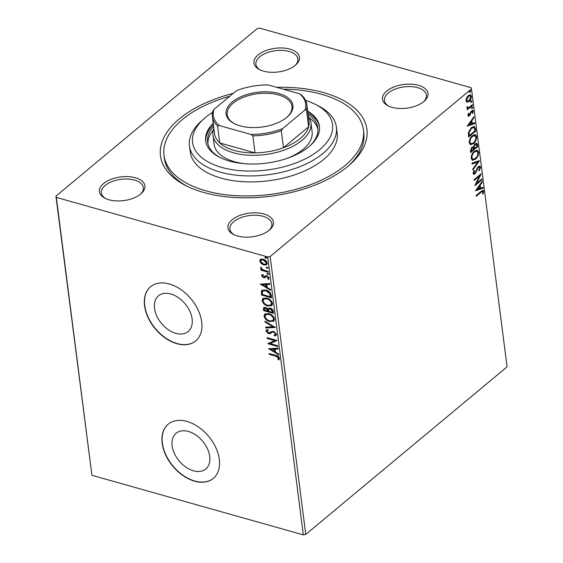 <?xml version="1.0" encoding="UTF-8"?>
<svg xmlns="http://www.w3.org/2000/svg" width="563" height="563" viewBox="0 0 563 563"><rect width="100%" height="100%" fill="white"/><g stroke="black" fill="none" stroke-linecap="round" stroke-linejoin="round"><path stroke-width="0.84" d="M276.658 87.328A104.056 54.118 172.7 0 1 323.69 92.621A104.056 54.118 172.7 0 1 349.75 164.755A104.056 54.118 172.7 0 1 203.707 192.483A104.056 54.118 172.7 0 1 186.022 185.727A104.056 54.118 172.7 0 1 233.216 93.359M348.455 165.881A100.524 52.289 -7.3 0 0 363.797 132.762L363.409 129.779A100.524 52.289 172.7 0 1 312.43 183.939A100.524 52.289 172.7 0 1 205.741 190.794A100.524 52.289 172.7 0 1 163.988 155.325A100.524 52.289 172.7 0 1 229.767 96.238M135.373 177.767A22.928 11.922 172.7 0 1 141.116 193.658A22.928 11.922 172.7 0 1 108.933 199.774A22.928 11.922 172.7 0 1 105.042 198.282A22.928 11.922 172.7 0 1 105.232 182.306A22.928 11.922 172.7 0 1 135.373 177.767M140.44 194.228A21.162 11.007 -7.3 0 0 143.34 187.57A21.162 11.007 -7.3 0 0 134.55 180.104A21.162 11.007 -7.3 0 0 112.086 181.546A21.162 11.007 -7.3 0 0 101.354 192.954A21.162 11.007 -7.3 0 0 105.83 198.662M289.924 49.129A22.928 11.922 172.7 0 1 295.666 65.019A22.928 11.922 172.7 0 1 263.484 71.128A22.928 11.922 172.7 0 1 259.592 69.643A22.928 11.922 172.7 0 1 259.782 53.668A22.928 11.922 172.7 0 1 289.924 49.129M294.991 65.582A21.162 11.007 -7.3 0 0 297.89 58.932A21.162 11.007 -7.3 0 0 289.093 51.465A21.162 11.007 -7.3 0 0 266.637 52.908A21.162 11.007 -7.3 0 0 255.905 64.309A21.162 11.007 -7.3 0 0 260.38 70.016M418.464 85.33A22.928 11.922 172.7 0 1 424.206 101.227A22.928 11.922 172.7 0 1 392.031 107.336A22.928 11.922 172.7 0 1 388.132 105.844A22.928 11.922 172.7 0 1 388.322 89.869A22.928 11.922 172.7 0 1 418.464 85.33M423.538 101.79A21.162 11.007 -7.3 0 0 426.43 95.14A21.162 11.007 -7.3 0 0 417.64 87.673A21.162 11.007 -7.3 0 0 395.177 89.116A21.162 11.007 -7.3 0 0 384.445 100.517A21.162 11.007 -7.3 0 0 388.92 106.224M263.913 213.968A22.928 11.922 172.7 0 1 269.656 229.866A22.928 11.922 172.7 0 1 237.48 235.974A22.928 11.922 172.7 0 1 233.582 234.489A22.928 11.922 172.7 0 1 233.772 218.514A22.928 11.922 172.7 0 1 263.913 213.968M268.987 230.429A21.162 11.007 -7.3 0 0 271.88 223.778A21.162 11.007 -7.3 0 0 263.09 216.312A21.162 11.007 -7.3 0 0 240.626 217.754A21.162 11.007 -7.3 0 0 229.894 229.155A21.162 11.007 -7.3 0 0 234.37 234.862M193.454 470.788A23.21 15.349 -129.8 0 0 205.784 468.965A23.21 15.349 -129.8 0 0 207.43 448.683A23.21 15.349 -129.8 0 0 188.415 431.462A23.21 15.349 -129.8 0 0 176.085 433.285A23.21 15.349 -129.8 0 0 174.446 453.567A23.21 15.349 -129.8 0 0 193.454 470.788M175.846 333.331A23.21 15.349 -129.8 0 0 188.176 331.508A23.21 15.349 -129.8 0 0 189.815 311.233A23.21 15.349 -129.8 0 0 170.807 294.006A23.21 15.349 -129.8 0 0 158.477 295.828A23.21 15.349 -129.8 0 0 156.838 316.11A23.21 15.349 -129.8 0 0 175.846 333.331M176.951 343.719A35.272 23.329 -129.8 0 0 195.692 340.946A35.272 23.329 -129.8 0 0 198.19 310.129A35.272 23.329 -129.8 0 0 169.294 283.956A35.272 23.329 -129.8 0 0 150.56 286.729A35.272 23.329 -129.8 0 0 148.062 317.546A35.272 23.329 -129.8 0 0 176.951 343.719M150.659 286.644A35.272 23.329 -129.8 0 0 148.301 317.462A35.272 23.329 -129.8 0 0 177.155 343.55A35.272 23.329 -129.8 0 0 195.79 340.861M194.559 481.175A35.272 23.329 -129.8 0 0 213.3 478.402A35.272 23.329 -129.8 0 0 215.798 447.585A35.272 23.329 -129.8 0 0 186.902 421.413A35.272 23.329 -129.8 0 0 168.168 424.185A35.272 23.329 -129.8 0 0 165.67 455.003A35.272 23.329 -129.8 0 0 194.559 481.175M168.267 424.101A35.272 23.329 -129.8 0 0 165.909 454.918A35.272 23.329 -129.8 0 0 194.763 481.006A35.272 23.329 -129.8 0 0 213.398 478.318M466.804 102.114L466.009 100.756L466.593 97.878L468.339 95.555L470.45 94.851L471.393 96.273C471.344 98.518 470.577 100.249 469.099 101.453L466.952 102.163M467.163 108.209L467.93 108.356L466.896 107.674L466.994 106.914L468.817 107.484L472.371 104.669L472.47 105.471L467.269 109.799L467.17 108.997L467.93 108.356L467.41 108.335M467.55 107.273L466.98 107.111L467.55 107.273M467.895 115.45L468.437 113.283L468.944 113.381L468.529 114.866L469.324 115.063L470.809 111.601L472.73 110.271L473.293 111.115L472.807 113.353L472.266 113.297L472.667 111.734L471.71 111.453L469.458 115.844L468.395 116.217L467.895 115.45M467.952 114.648L469.324 115.063M472.667 111.734L471.132 111.291L470.661 111.889L471.238 112.051M475.439 128.653L475.756 131.08L468.634 137.006L468.374 132.72L471.463 127.534L474.271 126.464L475.439 128.653L474.869 128.491L475.179 130.919L475.756 131.08M477.748 146.633L470.626 152.559L470.436 151.081L471.893 147.203L473.532 146.922L475.144 143.755L476.678 143.241L477.48 144.543L477.748 146.633L477.178 146.471L470.555 151.982M479.549 160.715L472.864 169.991L472.751 169.111L477.825 162.074L472.097 164.03L471.984 163.15L479.324 160.652M481.886 178.95L481.991 179.752L474.869 185.677L479.507 176.029L474.201 180.449L474.095 179.646L481.217 173.721L476.587 183.355L481.886 178.95M482.941 191.92C482.463 191.223 481.801 191.357 480.964 192.328L476.228 196.269L476.122 195.467L480.929 191.462L483.054 190.329L483.666 191.3L483.103 193.961L482.505 194.01L482.941 191.92L482.005 191.251M471.477 88.94L507.08 366.837L305.758 534.407L303.309 534.85L91.931 475.313L55.92 196.163L257.242 28.593L259.691 28.15L471.069 87.687L471.477 88.94L270.156 256.51L305.758 534.407M475.524 190.773L482.195 181.363L482.308 182.236L480.162 185.213L480.542 188.148L482.955 187.324L483.068 188.197L475.524 190.773M480.584 167.197L479.324 170.842L478.881 170.483L479.859 167.858L479.352 167.098L478.466 167.401L474.989 173.854L473.729 174.305L473.089 173.369L474.039 170.343L474.56 170.61L473.821 172.771L474.173 173.313L473.251 172.609L474.862 173.073L478.374 166.592L479.831 166.113L480.584 167.197L480.007 167.035L479.556 169.266M475.454 159.223L472.512 160.272L471.175 158.393C471.259 155.261 472.329 152.862 474.391 151.208L477.318 150.194L478.649 152.101C478.55 155.198 477.487 157.577 475.454 159.223L472.223 160.159M473.462 143.671L470.52 144.719L469.183 142.84C469.268 139.708 470.337 137.309 472.399 135.655L475.327 134.641L476.657 136.549C476.558 139.645 475.496 142.024 473.462 143.671L470.232 144.607M467.248 126.147L473.912 116.731L474.025 117.611L471.885 120.581L472.258 123.522L474.679 122.699L474.792 123.571L467.248 126.147M471.555 106.935L472.23 107.111L471.724 108.272L472.294 108.434L471.618 108.258L472.125 107.097L472.807 107.273L472.294 108.434L471.618 108.258M470.767 100.763L471.442 100.946L470.935 102.107L471.505 102.269L470.83 102.093L471.337 100.925L472.012 101.101L471.505 102.269L470.83 102.093M469.479 90.713L470.154 90.889L469.648 92.05L470.218 92.212L469.542 92.036L470.049 90.868L470.724 91.044L470.218 92.212L469.542 92.036M261.183 263.533L259.691 261.021L260.62 259.198L263.118 259.149C265.187 259.712 266.566 261.042 267.256 263.153L266.742 264.737L263.871 265.046L261.183 263.533L261.584 263.195L260.099 260.683L259.691 261.021M260.212 259.452L260.62 259.198M268.291 272.239L260.986 270.177L260.887 269.374L261.964 269.677L260.578 267.939L260.746 267.397L263.21 269.909L268.192 271.429L268.291 272.239M267.643 278.72L268.269 277.833L266.968 276.517L266.292 276.51L264.779 277.848L263.688 277.791L261.577 275.715L262.414 274.455L263.104 275.11L262.464 275.919L263.547 276.975L265.729 275.645L266.827 275.701L269.156 277.995L268.375 279.368L267.643 278.72L268.164 278.326M262.006 274.723L262.414 274.455M263.104 275.11L262.464 275.919M264.188 276.968L265.729 275.645M268.748 279.157L268.375 279.368L268.783 279.03L268.101 278.425M268.051 278.382L268.678 277.489L267.376 276.18L266.7 276.173L264.779 277.848L265.187 277.51L263.688 277.791M271.26 295.42L271.577 297.848L261.577 295.033L261.415 291.057L261.957 290.29L265.877 290.036C268.748 290.733 270.543 292.528 271.26 295.42M273.569 313.401L263.568 310.586L263.716 307.546L265.546 307.391L267.798 308.974L268.248 308.235L270.149 308.045C271.795 308.517 272.851 309.608 273.301 311.311L273.569 313.401M275.37 327.483L265.799 328.018L265.694 327.138L272.949 326.73L265.039 322.05L264.927 321.177L275.37 327.483M277.707 345.717L277.812 346.519L267.812 343.704L274.596 340.573L267.144 338.476L267.038 337.673L277.038 340.488L270.268 343.62L277.707 345.717M275.821 356.168L269.17 354.296L269.065 353.494L275.821 355.394C277.594 355.584 278.84 356.548 279.565 358.293L278.664 359.94L277.841 359.321L278.544 358.012L275.821 356.168L276.229 355.83L269.578 353.958L269.17 354.296M278.974 359.715L278.664 359.94L279.072 359.602L278.249 358.983L277.841 359.321M303.309 534.85L267.714 256.953L56.335 197.416L91.931 475.313M268.467 348.8L278.016 348.131L278.129 349.004L275.061 349.18L275.441 352.114L278.776 354.092L278.889 354.964L268.635 348.652M275.342 334.513L275.863 333.613L273.984 331.677L273.034 331.663L270.001 333.711L268.53 333.697L265.961 331.171L266.341 330.108L267.39 329.629L268.087 330.432L266.989 331.466L268.389 332.881L273.491 331.213L276.475 334.183L276.053 335.407L274.596 335.921L274.005 335.126L275.173 334.696L275.462 333.958L273.576 332.015L272.633 332.001L271.028 333.043M267.474 330.657L266.989 331.466M269.614 332.754L270.571 331.973M269.846 321.656C267.003 320.917 265.067 319.094 264.04 316.195L264.765 314.006L268.769 313.598C271.619 314.351 273.541 316.181 274.54 319.094L273.822 321.241L270.254 321.318C267.411 320.579 265.476 318.757 264.448 315.857L264.04 316.195M267.854 306.103C265.011 305.364 263.076 303.541 262.048 300.642L262.766 298.453L266.778 298.045C269.628 298.798 271.549 300.628 272.548 303.541L271.83 305.688L268.262 305.765C265.419 305.019 263.484 303.204 262.457 300.304L262.048 300.642M260.183 284.167L269.74 283.499L269.846 284.378L266.785 284.547L267.158 287.489L270.5 289.459L270.613 290.339L260.359 284.026M269.072 273.815L267.918 274.589L266.996 273.681L267.742 273.245L268.664 274.153L267.918 274.589L268.664 274.153M268.319 274.244L267.404 273.344L266.996 273.681L267.742 273.245M268.277 267.643L267.122 268.417L266.208 267.516L266.953 267.08L267.875 267.981L267.122 268.417L267.875 267.981M267.531 268.079L266.616 267.172L266.208 267.516L266.953 267.08M266.989 257.587L265.835 258.361L264.92 257.46L265.666 257.024L266.588 257.924L265.835 258.361L266.588 257.924M266.243 258.023L265.328 257.115L264.92 257.46L265.666 257.024M55.92 196.163L56.335 197.416M267.714 256.953L270.156 256.51M163.988 155.325L164.375 158.316A100.524 52.289 -7.3 0 0 187.563 186.487M278.249 358.983L278.467 358.497M278.868 358.159L278.945 357.674L278.544 358.012M278.945 357.674L276.229 355.83M278.087 348.694L275.061 349.18M278.812 354.338L269.149 348.624M274.371 351.481L274.772 351.143L274.484 348.891L270.866 349.412L274.371 351.481L274.082 349.229L270.866 349.412M274.484 348.891L274.082 349.229M277.749 346.048L268.22 343.367L267.812 343.704M267.144 338.476L267.552 338.138L275.004 340.235L274.596 340.573M277.038 340.516L270.268 343.62M276.236 335.224L274.596 335.921M274.997 335.583L274.568 334.999M275.863 333.613L275.462 333.958M273.984 331.677L273.576 332.015M273.034 331.663L272.633 332.001M271.612 332.55L270.001 333.711M270.409 333.373L268.53 333.697M268.938 333.359L266.369 330.833L265.961 331.171M266.369 330.833L266.573 329.946M268.495 330.087L267.39 331.128M270.022 332.416L270.894 331.706L270.022 332.416M275.075 327.18L265.799 328.018M266.208 327.68L266.137 327.117M265.039 322.05L265.447 321.712L273.358 326.392L272.949 326.73M264.448 315.857L264.983 313.844M274.012 321.058L270.254 321.318M273.125 320.34L273.928 318.489C273.132 316.139 271.577 314.668 269.276 314.07L265.919 314.541M268.875 314.407L265.708 314.696L265.06 316.448C265.898 318.792 267.453 320.256 269.74 320.854L272.935 320.523L273.519 318.834C272.724 316.476 271.169 315.006 268.875 314.407L269.276 314.07M273.928 318.489L273.519 318.834M273.505 312.929L263.977 310.248L263.568 310.586M263.977 310.248L263.941 307.405M268.481 308.088L267.798 308.974M270.655 308.51L268.621 309.608L268.72 311.262L272.436 312.31L272.724 311.05L270.655 308.51L269.03 309.27M268.621 309.608L269.184 308.855M266.074 307.862L264.589 308.278L264.49 310.072L267.699 310.973L268.051 310.22L266.074 307.862L264.849 308.151M268.051 310.22L267.643 310.558L265.673 308.207M267.699 310.973L267.643 310.558M272.724 311.05L272.323 311.388L270.247 308.848M272.436 312.31L272.323 311.388M262.457 300.304L262.984 298.291M272.02 305.505L268.262 305.765M271.134 304.787L271.936 302.936C271.134 300.586 269.586 299.108 267.284 298.51L263.927 298.988M266.876 298.854L263.716 299.143L263.069 300.895C263.899 303.232 265.462 304.703 267.749 305.301L270.944 304.97L271.528 303.274C270.733 300.923 269.177 299.453 266.876 298.854L267.284 298.51M271.936 302.936L271.528 303.274M271.514 297.377L261.985 294.695L261.577 295.033M261.985 294.695L261.823 290.719L261.415 291.057M261.823 290.719L262.175 290.135M266.383 290.501L262.872 291.043L262.414 291.754L262.499 294.512L270.444 296.757L270.852 296.412L270.212 293.33L266.383 290.501L263.104 290.881M270.212 293.33L269.804 293.668L265.975 290.846M270.444 296.757L269.804 293.668M269.811 284.062L266.785 284.547M270.536 289.713L260.873 283.998M266.088 286.856L266.496 286.518L266.208 284.266L262.59 284.787L266.088 286.856L265.799 284.604L262.59 284.787M266.208 284.266L265.799 284.604M264.096 277.453L261.978 275.377L261.577 275.715M261.978 275.377L262.231 274.561M263.505 274.765L262.872 275.581M264.835 276.377L265.469 275.757M268.678 277.489L268.269 277.833M267.376 276.18L266.968 276.517M266.7 276.173L266.06 276.82L266.7 276.173M268.234 271.767L261.394 269.839L260.986 270.177M261.696 268.783L260.986 267.601L260.578 267.939M260.986 267.601L261.155 267.059M260.099 260.683L260.43 259.297M266.932 264.554L263.871 265.046M264.279 264.709L261.584 263.195M266.144 263.857L266.763 262.562L263.632 259.613L261.197 260.036M263.224 259.951L260.972 260.183L260.592 261.281L263.773 264.244L265.961 264.047L266.355 262.9L263.224 259.951L263.632 259.613M266.763 262.562L266.355 262.9M482.371 191.758C481.893 191.061 481.231 191.202 480.394 192.166L476.157 195.692M482.744 190.308L483.666 191.3M483.096 191.139L482.533 193.799M482.561 193.813L483.103 193.961M481.724 182.011L482.308 182.236M481.738 182.074L479.592 185.051L480.162 185.213M479.592 185.051L479.965 187.986L480.542 188.148M482.428 187.507L483.068 188.197M482.498 188.042L475.714 190.35M479.479 186.163L478.909 186.001L476.664 189.119L479.767 188.415L479.479 186.163L477.234 189.281M481.386 179.365L481.991 179.752M481.414 179.59L475.221 184.748M474.13 179.871L478.937 175.867L479.507 176.029M480.302 174.474L476.016 183.193L476.587 183.355M479.352 167.098L478.466 167.401M477.896 167.239L477.227 168.084L477.804 168.246M477.227 168.084L475.904 171.349M475.644 171.975L475.454 172.377L476.024 172.538M475.454 172.377L474.419 173.693L474.989 173.854M474.419 173.693L473.469 174.164M473.251 172.609L473.983 170.448L474.56 170.61M479.528 166.071L480.007 167.035M478.775 160.835L472.758 169.181M472.054 163.685L477.825 162.074M477.023 150.138L478.649 152.101M478.078 151.94C477.98 155.043 476.917 157.415 474.883 159.062M476.826 151.166L473.919 151.855C472.287 153.171 471.421 155.078 471.33 157.591L472.997 159.266L475.348 158.421C476.974 157.112 477.832 155.219 477.924 152.735L476.826 151.166L474.489 152.01C472.857 153.333 471.991 155.24 471.9 157.746L472.997 159.266M473.919 151.855L474.489 152.01M471.33 157.591L471.9 157.746M476.354 143.199L477.48 144.543M476.903 144.381L477.178 146.471M474.137 146.887L473.56 146.725L473.645 148.076L474.264 148.639L476.91 146.436L476.199 144.241L475.242 144.564L474.137 146.887L474.264 148.639M476.199 144.241L474.672 144.402L474.081 145.099M472.941 147.668L471.435 147.837L470.682 150.983L471.252 151.144L473.539 149.244L472.941 147.668L472.012 147.999L471.252 151.144M470.577 150.152L471.147 150.314M471.435 147.837L472.012 147.999M474.672 144.402L475.242 144.564M475.031 134.585L476.657 136.549M476.087 136.387C475.988 139.483 474.926 141.862 472.892 143.509M474.834 135.613L471.928 136.302C470.295 137.618 469.429 139.525 469.338 142.038L471.006 143.713L473.356 142.868C474.982 141.559 475.841 139.666 475.932 137.182L474.834 135.613L472.498 136.457C470.865 137.773 469.999 139.687 469.908 142.193L471.006 143.713M471.928 136.302L472.498 136.457M469.338 142.038L469.908 142.193M475.179 130.919L468.564 136.429M473.969 126.415L474.869 128.491M473.722 127.491L470.992 128.174L468.529 132.425L468.69 135.43L469.26 135.592L474.919 130.883L474.356 128.019L473.722 127.491L471.562 128.336L469.099 132.587L469.26 135.592M468.529 132.425L469.099 132.587M470.992 128.174L471.562 128.336M473.448 117.386L474.025 117.611M473.455 117.449L471.315 120.419L471.885 120.581M471.315 120.419L471.688 123.36L472.258 123.522M474.152 122.875L474.792 123.571M474.222 123.41L467.431 125.725M471.196 121.531L470.626 121.376L468.381 124.486L471.484 123.783L471.196 121.531L468.951 124.648M467.959 114.711L468.754 114.901M472.413 110.249L473.293 111.115M472.723 110.953L472.681 111.917M472.301 113.212L472.807 113.353M472.097 111.573L471.132 111.291M470.661 111.889L470.239 113.198L470.809 113.36M470.239 113.198L469.655 114.761L470.225 114.922M469.655 114.761L468.88 115.682L469.458 115.844M468.88 115.682L468.149 116.077M471.724 108.272L471.048 108.096M471.871 105.077L472.47 105.471M471.9 105.309L467.199 109.222M467.03 106.674L466.98 107.111M470.935 102.107L470.26 101.931M470.14 94.802L471.393 96.273M470.823 96.111L470.731 97.666M469.964 99.538L468.522 101.298L469.099 101.453M468.522 101.298L466.579 102.051M467.874 96.196L468.444 96.357L466.65 100.228L467.346 101.213L469 100.65L470.759 96.808L469.486 95.626L467.874 96.196L466.811 97.441M466.108 99.222L466.08 100.066L467.346 101.213M466.08 100.066L466.65 100.228M470.056 95.787L468.444 96.357M469.648 92.05L468.965 91.875M212.525 112.375A70.544 36.694 -7.3 0 0 204.214 118.533A70.544 36.694 -7.3 0 0 221.878 167.436A70.544 36.694 -7.3 0 0 314.618 153.467A70.544 36.694 -7.3 0 0 315.217 104.31A70.544 36.694 -7.3 0 0 305.618 100.446M315.217 104.31L318.229 105.837A74.07 38.53 172.7 0 1 336.407 127.161A74.07 38.53 172.7 0 1 298.84 167.07A74.07 38.53 172.7 0 1 220.232 172.123A74.07 38.53 172.7 0 1 189.464 145.986A74.07 38.53 172.7 0 1 201.674 120.771L204.214 118.533M308.348 116.309A49.382 25.687 172.7 0 1 310.959 122.833A49.382 25.687 172.7 0 1 285.913 149.434A49.382 25.687 172.7 0 1 233.511 152.798A49.382 25.687 172.7 0 1 212.997 135.38L214.144 144.346A49.382 25.687 -7.3 0 0 234.658 161.764A49.382 25.687 -7.3 0 0 244.602 163.72M213.342 130.116A55.554 28.896 -7.3 0 0 207.909 143.621M220.534 157.753A55.554 28.896 172.7 0 1 207.641 142.136A55.554 28.896 172.7 0 1 213.623 126.365M213.208 123.177A57.32 29.811 -7.3 0 0 205.699 140.87A57.32 29.811 -7.3 0 0 229.507 161.088A57.32 29.811 -7.3 0 0 290.332 157.183A57.32 29.811 -7.3 0 0 319.404 126.302A57.32 29.811 -7.3 0 0 307.672 111.073M213.405 124.669A57.32 29.811 -7.3 0 0 205.812 141.616M283.112 89.151A100.524 52.289 172.7 0 1 321.656 94.31A100.524 52.289 172.7 0 1 363.409 129.779M189.464 145.986L190.231 151.961A74.07 38.53 -7.3 0 0 220.999 178.098A74.07 38.53 -7.3 0 0 299.6 173.045A74.07 38.53 -7.3 0 0 337.174 133.135L336.407 127.161M319.481 127.055A57.32 29.811 -7.3 0 0 307.87 112.572M308.081 114.268A55.554 28.896 172.7 0 1 317.849 128.019A55.554 28.896 172.7 0 1 309.305 146.38M317.961 129.525A55.554 28.896 -7.3 0 0 309.298 117.822M287.517 158.224A49.382 25.687 -7.3 0 0 312.106 131.791L310.959 122.833M278.91 93.514A33.689 17.523 172.7 0 1 287.348 116.872A33.689 17.523 172.7 0 1 240.07 125.845A33.689 17.523 172.7 0 1 234.342 123.656A33.689 17.523 172.7 0 1 234.63 100.186A33.689 17.523 172.7 0 1 278.91 93.514M286.961 117.203A32.626 16.967 -7.3 0 0 291.965 106.435A32.626 16.967 -7.3 0 0 278.418 94.922A32.626 16.967 -7.3 0 0 243.793 97.146A32.626 16.967 -7.3 0 0 227.241 114.725A32.626 16.967 -7.3 0 0 234.806 123.888M212.997 135.38A49.382 25.687 172.7 0 1 213.884 128.406M219.38 125.57L217.536 125.915A47.616 24.765 172.7 0 1 212.371 116.625L214.552 133.663A47.616 24.765 -7.3 0 0 219.718 142.946A47.616 24.765 -7.3 0 0 234.335 150.462A47.616 24.765 -7.3 0 0 255.053 152.897A47.616 24.765 -7.3 0 0 283.485 147.731L308.644 126.795A47.616 24.765 -7.3 0 0 309.017 121.559L306.835 104.528A47.616 24.765 172.7 0 1 306.462 109.764L304.949 110.031A46.56 24.216 -7.3 0 0 299.6 93.796L268.185 84.943A46.56 24.216 -7.3 0 0 236.397 90.72L214.031 109.335A46.56 24.216 -7.3 0 0 219.38 125.57L250.795 134.416A46.56 24.216 -7.3 0 0 282.584 128.645L304.949 110.031M282.584 128.645L281.303 130.7L283.485 147.731A47.616 24.765 -7.3 0 0 308.644 126.795L306.462 109.764M217.536 125.915L219.718 142.946L255.053 152.897L252.871 135.866L250.795 134.416M299.6 93.796L301.677 95.238A47.616 24.765 172.7 0 1 306.835 104.528M212.371 116.625A47.616 24.765 172.7 0 1 212.751 111.39L214.031 109.335M281.303 130.7A47.616 24.765 172.7 0 1 252.871 135.866M263.787 308.77L263.378 309.108M261.781 293.112L261.373 293.45M270.74 295.547L270.339 295.892M480.394 192.166L480.964 192.328M476.263 170.364L476.833 170.526M473.645 148.076L474.215 148.231M468.627 134.902L469.197 135.064M275.173 334.696L275.581 334.359M270.022 332.444L270.43 332.107M265.708 314.696L266.116 314.358M272.935 320.523L273.344 320.185M264.589 308.278L264.997 307.94M263.716 299.143L264.124 298.805M270.944 304.97L271.352 304.632M262.872 291.043L263.28 290.705M262.724 275.328L263.132 274.99M264.441 276.82L264.842 276.482M266.095 276.637L266.496 276.299M260.972 260.183L261.38 259.846M265.961 264.047L266.369 263.709M468.789 115.239L468.219 115.077M472.336 111.249L471.766 111.087"/></g></svg>
